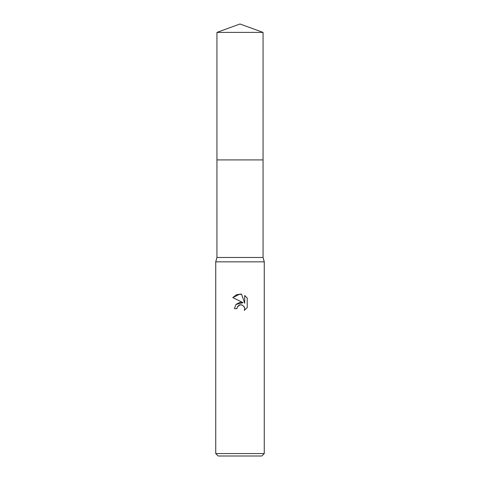 <?xml version="1.0" encoding="UTF-8"?>
<svg xmlns="http://www.w3.org/2000/svg" width="480" height="480" viewBox="0 0 480 480"><rect width="100%" height="100%" fill="white"/><g stroke="black" fill="none" stroke-linecap="round" stroke-linejoin="round"><path stroke-width="0.36" stroke-dasharray="2.4 1.8" d="M263.058 257.472L216.942 257.472M264.27 261.84L215.73 261.84M264.27 453.576L215.73 453.576M261.84 456L218.16 456M237.228 307.254L237.378 306.912M247.212 307.602L247.212 298.032M235.974 304.452L234.42 308.67L236.97 308.67M232.788 297.588L243.09 302.67M238.956 305.262L239.364 305.064M241.398 304.812L243.978 306.372M244.71 295.506L244.71 303.264L241.566 294.204M263.058 32.394L216.942 32.394"/><path stroke-width="0.72" d="M216.942 32.394L263.058 32.394L240 24L216.942 32.394L216.936 159.912L263.058 159.912L263.058 257.472L264.27 261.84L264.27 453.576L215.73 453.576L218.16 456L261.84 456L264.27 453.576M263.058 32.394L263.064 159.912L216.936 159.912L216.942 257.472L263.058 257.472M216.942 257.472L215.73 261.84L264.27 261.84M240 304.866L237.378 306.912L236.97 308.67L234.42 308.67L235.998 304.416L240 302.292L243.09 302.67L232.788 297.588L240 294.036L241.566 294.204L244.71 303.264L244.71 295.506L247.212 298.032L247.212 307.602L244.314 310.38L244.722 308.646L244.428 307.164L242.328 305.064L240 304.866L241.398 304.812M236.97 308.67L237.228 307.254M243.978 306.372L244.722 308.646L244.314 310.38L247.212 307.602M243.09 302.67L235.974 304.452M237.378 306.912L238.956 305.262M239.364 305.064L239.904 304.89M247.212 298.032L244.71 295.506M241.566 294.204L236.664 294.63L232.788 297.588M215.73 261.84L215.73 453.576"/></g></svg>
